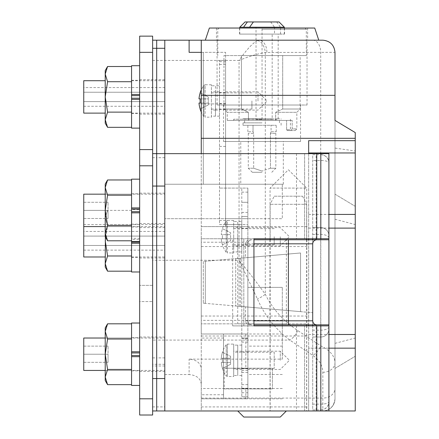 <?xml version="1.0" encoding="UTF-8"?>
<svg xmlns="http://www.w3.org/2000/svg" width="439" height="439" viewBox="0 0 439 439"><rect width="100%" height="100%" fill="white"/><g stroke="black" fill="none" stroke-linecap="round" stroke-linejoin="round"><path stroke-width="0.33" stroke-dasharray="2.19 1.65" d="M282.31 359.135L282.31 287.375L282.31 359.135L189.11 359.135C196.442 359.739 200.491 362.905 201.265 368.634L201.265 410.97L355.25 410.97L355.25 132.578L334.99 120.423L334.99 148.08L355.25 151.016M322.835 40.185L259.01 40.185L257.419 40.47C252.304 43.472 246.18 50.134 239.052 60.445C248.644 56.505 257.397 53.838 265.293 52.455L334.99 52.34L334.99 398.815A12.155 12.155 0 0 1 322.835 410.97C329.941 410.427 333.997 406.377 334.99 398.815L334.99 148.08M225.58 100.97L225.58 91.85L225.58 100.97M257.995 100.97L257.995 91.85L257.995 100.97M247.865 236.72L247.865 245.84L247.865 236.72M280.285 236.72L280.285 245.84L280.285 236.72M282.31 346.135L247.865 346.135L247.865 398.815L247.865 388.888L245.84 388.888L245.84 398.815L201.265 398.815L201.265 334.002L223.55 334.002L223.55 398.815L223.55 334.002L201.265 334.002L201.265 153.65M280.285 360.32L280.285 351.2L280.285 360.32M217.069 105.02L307.031 105.02L217.069 105.02L217.069 40.185L307.031 40.185L217.069 40.185M307.031 105.02L307.031 40.185M223.55 141.495L300.545 141.495L223.55 141.495L223.55 105.02L300.545 105.02L223.55 105.02M300.545 141.495L300.545 105.02M308.65 153.65L308.65 238.75L201.265 238.75L201.265 323.845L308.65 323.845L201.265 323.845L201.265 410.97L328.91 410.97L328.91 153.65L164.795 153.65L164.795 184.243L283.325 184.243L240.775 184.243L240.775 141.495L283.325 141.495L240.775 141.495M283.325 184.243L283.325 141.495M209.37 28.03L314.73 28.03M262.05 40.185L205.315 40.185L262.05 40.185M237.735 238.75L286.365 238.75L237.735 238.75L237.735 323.845L286.365 323.845L237.735 323.845M286.365 238.75L286.365 323.845M286.365 410.97L237.735 410.97L286.365 410.97M83.75 80.71L83.75 113.125M164.795 96.92L164.795 79.695L164.795 96.92M83.75 194.164L83.75 256.985M164.795 240.775L164.795 223.55L164.795 240.775M247.865 281.3L247.865 218.688L247.865 281.3M245.84 368.222L247.865 368.222L247.865 334.002L245.84 334.002L245.84 368.222L224.225 368.222L272.383 368.222L272.383 388.888L272.383 368.222L247.865 368.222L247.865 388.888L272.383 388.888L224.225 388.888L224.225 368.222M282.31 398.815L245.84 398.815M282.31 334.002L247.865 334.002L247.865 346.135M245.84 388.888L224.225 388.888M221.541 333.98L245.84 333.98L221.541 334.002M245.84 333.98L201.265 334.002L247.865 334.002M240.775 184.243L282.31 184.243L282.31 218.688L164.795 218.688L247.865 218.688L225.58 218.688L225.58 226.59L225.58 52.34L225.58 184.243L164.795 184.243L164.795 374.566L164.795 40.185L259.01 40.185A12.155 7.875 90 0 1 266.885 52.34M322.835 372.277A12.155 9.581 0 0 0 334.99 362.696C334.732 355.93 329.969 350.3 320.711 345.811L297.664 330.507C283.199 320.805 272.41 308.732 265.293 294.289C257.424 283.287 248.677 271.944 239.052 260.25L257.419 298.926C264.536 315.345 275.324 329.063 289.789 340.082L312.837 355.392C319.318 359.881 322.649 365.511 322.835 372.277L322.835 410.97A12.155 12.155 0 0 0 334.99 398.815M201.265 384.059C200.491 378.336 196.442 375.169 189.11 374.566L189.11 359.135M164.795 374.566L189.11 374.566M225.58 138.307L201.265 138.307L201.265 226.59L247.865 226.59L201.265 226.59L201.265 238.75L328.91 238.75M270.051 238.75L306.724 238.75L270.051 238.75L306.724 238.75L306.724 188.095L270.051 188.095L270.051 238.75M201.265 368.634L201.265 398.815L247.865 398.815M201.265 40.185L201.265 138.307M201.265 52.34L225.58 52.34L203.29 52.34L203.29 184.243L203.29 52.34L189.11 52.34M282.31 287.375L247.865 287.375L282.31 287.375M328.91 348.16L308.65 348.16L308.65 410.97L308.65 325.875M308.65 324.86L308.65 239.76M355.25 348.16L308.65 348.16L308.65 140.683L355.25 140.683M308.65 214.435L328.91 214.435L308.65 214.435M282.31 374.5L247.865 374.5M225.58 184.243L225.58 218.688L282.31 218.688L282.31 184.243L225.58 184.243M83.75 231.419L83.75 236.094L83.75 231.419L164.795 231.419L164.795 236.094L164.795 231.419M83.75 245.456L83.75 236.094L83.75 250.131L83.75 245.456L164.795 245.456L164.795 250.131L164.795 236.094L164.795 245.456L83.75 245.456M83.75 236.094L164.795 236.094L83.75 236.094M83.75 250.131L164.795 250.131M83.75 87.559L83.75 92.239L83.75 87.559L164.795 87.559L164.795 92.239L164.795 87.559M83.75 101.596L83.75 92.239L83.75 106.276L83.75 101.596L164.795 101.596L164.795 106.276L164.795 92.239L164.795 101.596L83.75 101.596M83.75 92.239L164.795 92.239L83.75 92.239M83.75 106.276L164.795 106.276M243.815 417.05L280.285 417.05M334.99 194.175L355.25 206.33L334.99 194.175M334.99 368.42L355.25 356.265L334.99 368.42M312.837 40.185A12.155 7.875 90 0 1 320.711 52.34L320.711 345.811A12.155 7.024 -56.4 0 1 312.837 355.392M297.664 330.507A12.155 7.024 -56.4 0 1 289.789 340.082L164.795 340.082L164.795 48.29M257.419 40.47A12.155 7.825 81.8 0 1 265.293 52.455L265.293 294.289A12.155 4.236 -25.9 0 1 257.419 298.926M334.99 52.175A12.155 12.155 0 0 0 323 40.185M131.563 194.164L131.563 210.374L131.563 194.164L105.223 194.164L105.223 210.374L105.223 194.164L164.795 194.164L164.795 226.584L164.795 194.164M131.563 226.584L131.563 210.374L131.563 226.584L105.223 226.584L105.223 210.374L105.223 226.584L164.795 226.584M83.75 338.025L83.75 370.439M131.563 338.025L131.563 354.235L131.563 338.025L105.223 338.025L105.223 354.235L105.223 338.025L164.795 338.025L164.795 370.439L164.795 338.025M131.563 370.439L131.563 354.235L131.563 370.439L105.223 370.439L105.223 354.235L105.223 370.439L164.795 370.439M270.051 325.875L306.724 325.875L270.051 325.875L270.051 410.97L306.724 410.97L270.051 410.97M306.724 325.875L306.724 410.97M288.39 169.756L306.724 188.095L270.051 188.095L288.39 169.756M164.795 186.059L164.795 378.544M316.755 325.875L316.755 410.97M328.91 325.875L304.6 325.875L304.6 410.97L164.795 410.97L164.795 153.645L164.795 366L164.795 340.082L156.69 340.082L156.69 40.185L152.635 40.185L152.635 366L152.635 149.589L139.668 149.589L139.668 285.35L139.668 36.135L152.635 36.135L152.635 301.56L152.635 52.34L139.668 52.34M328.91 410.97L304.6 410.97L304.6 325.875L232.686 325.875L232.686 238.75M316.755 153.65L316.755 238.75M304.6 153.65L304.6 238.75L304.6 153.65M232.686 325.875L253.945 325.875M243.815 325.875L243.815 238.75L243.815 325.875M83.75 354.235L83.75 346.13L83.75 362.334L83.75 354.235L108.06 354.235L108.06 346.13L108.06 362.334L108.06 354.235L83.75 354.235M83.75 362.334L108.06 362.334L83.75 362.334M83.75 346.13L108.06 346.13L83.75 346.13M83.75 210.374L83.75 202.269L83.75 218.479L83.75 210.374L108.06 210.374L108.06 202.269L108.06 218.479L108.06 210.374L83.75 210.374M83.75 218.479L108.06 218.479L83.75 218.479M83.75 202.269L108.06 202.269L83.75 202.269M316.124 238.75L316.124 154.665L320.81 154.665C325.694 155.181 328.399 157.881 328.91 162.77A8.105 8.105 0 0 0 320.81 154.665L320.81 227.605A8.105 8.105 0 0 1 328.91 235.71A8.105 8.105 0 0 0 320.81 227.605L320.81 337.015A8.105 8.105 0 0 0 328.91 328.91A8.105 8.105 0 0 1 320.81 337.015L320.81 409.96L312.705 409.96L312.705 154.665L320.81 154.665A8.105 8.105 0 0 1 328.91 162.77A8.105 2.272 180 0 0 320.81 160.498L312.705 160.498M288.39 324.86L306.828 324.86L288.39 324.86M288.39 239.76L306.828 239.76L288.39 239.76M312.705 325.875L312.705 409.96L320.81 409.96A8.105 8.105 0 0 0 328.91 401.855C328.399 406.739 325.694 409.444 320.81 409.96M253.945 324.86L312.705 324.86L312.705 239.76L253.945 239.76M312.705 238.75L312.705 154.665L316.124 154.665M239.085 306.296L239.085 258.324L203.29 261.441L203.29 303.179L203.29 261.441L300.545 252.979L235.71 258.62L300.545 252.979L300.545 311.646L235.71 305.999L312.705 312.705L205.315 303.354L300.545 311.646L300.545 252.979L300.545 311.646M240.407 258.209L240.407 306.411M239.085 258.324L245.461 257.77L245.461 243.815C245.933 241.241 247.514 239.892 250.203 239.76M245.461 257.77L300.545 252.979M250.203 324.86C247.519 324.734 245.939 323.384 245.461 320.81L245.461 306.85M328.91 239.76L320.81 239.76M316.124 239.76L312.705 239.76M320.81 227.605L312.705 227.605L320.81 227.605A8.105 8.105 0 0 1 328.91 235.71M320.81 337.015L312.705 337.015L320.81 337.015A8.105 8.105 0 0 0 328.91 328.91M316.124 324.86L312.705 324.86M253.945 243.815L247.865 243.815L247.865 320.81L247.865 243.815A4.05 4.05 0 0 1 251.92 239.76A4.05 4.05 0 0 0 247.865 243.815L245.461 243.815M203.29 303.179L205.315 303.354L203.29 303.179M235.71 258.62L235.71 305.999L235.71 258.62M245.461 320.81L247.865 320.81A4.05 4.05 0 0 0 251.92 324.86A4.05 4.05 0 0 1 247.865 320.81L253.945 320.81M164.795 210.374L164.795 227.6L164.795 210.374M156.69 210.374L156.69 227.6L156.69 210.374M164.795 354.235L164.795 337.009L164.795 354.235M156.69 354.235L156.69 337.009L156.69 354.235M152.635 186.059L152.635 153.645L156.69 153.645L156.69 410.964L164.795 410.964M152.635 153.645L152.635 157.694L156.69 157.694L156.69 153.645L164.795 153.645M152.635 210.374L152.635 227.6L152.635 210.374M152.635 354.235L152.635 337.009L152.635 354.235M152.635 157.694L152.635 378.544M164.795 157.694L156.69 157.694L156.69 410.964L152.635 410.964M139.668 210.374L139.668 227.6L139.668 210.374M139.668 354.235L139.668 337.009L139.668 354.235M152.635 398.81L139.668 398.81L139.668 415.014L152.635 415.014L152.635 149.589M139.668 398.81L139.668 149.589M156.69 96.92L156.69 79.695L156.69 96.92M156.69 240.775L156.69 223.55L156.69 240.775M164.795 357.895L156.69 357.895L156.69 40.185L164.795 40.185M152.635 96.92L152.635 79.695L152.635 96.92M152.635 240.775L152.635 223.55L152.635 240.775M152.635 357.895L156.69 357.895L156.69 340.082L152.635 340.082M262.05 28.03L218.995 28.03L262.05 28.03M262.05 29.243L306.323 29.243L262.05 29.243M243.568 27.218L256.03 27.218L256.03 119.611L270.989 119.611L270.989 118.799L272.169 118.799L272.169 34.105L274.512 34.105L239.557 34.105L284.538 34.105L239.76 34.105L281.097 34.105L278.183 34.105L280.526 34.105L280.526 27.218L284.335 27.218M262.05 119.205L233.685 119.205L262.05 119.205M262.05 120.423L292.176 120.423L248.43 120.423L248.43 112.318L241.406 109.015L241.406 55.583L300.139 55.583L223.956 55.583L241.406 55.583L241.406 109.015L248.43 112.318L227.259 112.318L248.43 112.318L248.43 120.423L275.665 120.423L275.665 112.318L282.694 109.015L282.694 55.583L282.694 109.015L300.139 109.015L282.694 109.015L275.665 112.318L296.841 112.318L275.665 112.318L275.665 120.423L292.176 120.423L262.05 120.423M262.05 55.583L306.323 55.583L262.05 55.583M241.406 109.015L223.956 109.015L241.406 109.015M292.176 128.929L292.176 120.423L292.176 128.929L296.841 128.929L292.176 128.929L290.772 130.553L287.315 130.553L290.772 130.553L292.176 128.929M248.43 120.423L227.259 120.423L248.43 120.423M286.618 129.741L286.618 120.423L286.618 129.741L290.415 129.741L286.618 129.741L287.315 130.553L286.618 129.741M287.315 130.553L291.227 130.553L287.315 130.553M290.772 130.553L295.217 130.553L290.772 130.553M262.05 172.291L252.326 172.291L262.05 172.291M270.424 168.236L262.05 171.073L270.424 168.236L275.829 168.236L270.424 168.236L270.424 133.39L275.829 133.39L270.424 133.39L270.424 168.236M262.05 125.285L243.003 125.285L262.05 125.285M262.05 122.854L243.003 122.854L262.05 122.854M279.067 21.95L245.028 21.95M239.76 27.218L274.512 27.218L274.512 34.105M272.169 118.799L243.003 118.799L279.473 118.799L277.004 118.799L278.183 118.799L278.183 34.105M272.169 34.105L280.526 34.105M270.989 118.799L278.183 118.799M270.989 119.611L277.004 119.611L277.004 118.799M270.693 21.95L274.512 27.218M253.676 168.236L248.271 168.236L253.676 168.236L253.676 133.39L248.271 133.39L253.676 133.39L253.676 168.236L262.05 171.073L253.676 168.236M253.676 133.39L253.023 131.766L247.865 131.766L253.023 131.766L253.676 133.39M253.023 131.766L253.023 125.285L247.865 125.285L276.23 125.285L253.023 125.285L253.023 131.766M271.072 131.766L276.23 131.766L271.072 131.766L270.424 133.39L271.072 131.766L271.072 125.285L271.072 131.766M276.713 21.95L280.526 27.218M256.03 119.611L277.004 119.611M256.03 27.218L262.05 27.218L262.05 119.611M249.588 27.218L262.05 27.218M219.5 100.97L219.5 92.459L219.5 100.97M241.79 236.72L241.79 245.231L241.79 236.72M247.865 360.32L247.865 351.809L247.865 360.32M241.79 360.32L241.79 345.12L241.79 360.32M241.79 224.565L241.79 396.79L241.79 224.565L247.865 224.565L225.58 224.565L241.79 224.565L241.79 188.095L247.865 188.095L247.865 396.79L247.865 188.095L247.865 202.28L247.865 188.095L225.58 188.095L241.79 188.095M241.79 216.46L247.865 216.46L241.79 216.46M241.79 396.79L247.865 396.79L241.79 396.79M241.79 388.685L247.865 388.685L241.79 388.685M241.79 368.42L247.865 368.42L241.79 368.42M241.79 338.03L247.865 338.03L241.79 338.03M225.58 224.565L219.5 224.565L219.5 60.445L219.5 224.565L225.58 224.565L225.58 188.095L219.5 188.095L225.58 188.095L225.58 60.445L225.58 188.095M241.79 202.28L247.865 202.28L241.79 202.28M219.5 60.445L225.58 60.445L219.5 60.445M139.668 355.535L139.668 323.027L139.668 355.535M131.563 355.535L131.563 352.929M131.563 385.437L131.563 323.027M131.563 384.646L131.563 369.44L131.563 384.646M131.563 356.682L131.563 323.817L131.563 339.023L107.577 339.023L105.223 354.235L105.223 327.895M131.563 351.782L131.563 339.023M107.577 369.44L105.223 354.235L105.223 377.041L107.577 369.44L131.563 369.44M105.223 380.575L105.223 377.041L107.577 384.646M107.577 339.023L105.223 331.423L107.577 323.817M139.668 211.68L139.668 179.172L139.668 211.68M131.563 211.68L131.563 209.074M131.563 243.222L131.563 179.172M131.563 240.791L131.563 225.58L131.563 240.791M131.563 212.822L131.563 179.963L131.563 195.168L107.577 195.168L105.223 210.374L105.223 184.034M131.563 207.927L131.563 195.168M107.577 225.58L105.223 210.374L105.223 233.186L107.577 225.58L131.563 225.58M105.223 236.714L105.223 233.186L107.577 240.791M107.577 195.168L105.223 187.563L107.577 179.963M131.563 242.076L131.563 224.159L131.563 239.469L139.668 239.469L139.668 238.328L131.563 238.328L131.563 209.573L139.668 209.573L139.668 238.328M139.668 209.573L139.668 239.469M131.563 271.977L131.563 209.573M131.563 239.469L131.563 238.328M105.382 236.989L107.577 225.569L105.223 217.963L105.223 214.435L105.223 217.963L107.577 225.569L131.563 225.569L131.563 210.358L131.563 225.569L107.577 225.569L105.223 240.775L105.223 217.963L105.223 263.587L107.577 255.981L131.563 255.981M131.563 240.775L131.563 256.985L131.563 240.775M105.223 267.115L105.223 263.587L107.577 271.187M105.223 240.775L107.577 255.981M105.223 217.963L107.577 210.358L105.223 217.963M131.563 210.358L107.577 210.358L105.223 214.435M139.668 98.221L139.668 65.713L139.668 98.221M131.563 98.221L131.563 95.614M131.563 128.122L131.563 65.713M131.563 99.368L131.563 127.332L131.563 81.709L107.577 81.709L105.223 96.92L105.223 113.125L105.223 70.58M131.563 96.92L131.563 80.71L131.563 96.92M131.563 66.503L131.563 81.709L131.563 66.503M131.563 94.467L131.563 81.709M107.577 112.126L105.223 96.92L105.223 119.726L107.577 112.126L131.563 112.126M105.223 123.26L105.223 119.726L107.577 127.332M107.577 81.709L105.223 74.109L107.577 66.503M274.205 196.2L302.57 196.2L274.205 196.2L270.155 204.305L270.155 238.75M302.57 196.2L306.625 204.305L270.155 204.305L306.625 204.305L306.625 238.75M270.155 239.76L270.155 324.86M270.155 325.875L270.155 410.97L306.625 410.97L270.155 410.97M306.625 239.76L306.625 324.86M306.625 325.875L306.625 410.97M233.685 344.11L233.685 376.525L233.685 344.11L227.424 344.11A1.46 1.46 0 0 0 226.25 344.703L226.25 360.32L226.25 344.703A26.34 26.34 0 0 0 222.392 352.237L222.463 352.276A26.258 26.258 0 0 0 221.289 358.229L222.463 358.229L221.289 358.229A26.258 26.258 0 0 1 222.463 352.276L222.392 352.237M222.392 368.398L222.392 368.398A26.34 26.34 0 0 0 226.25 375.932L226.25 360.32L226.25 375.932A1.46 1.46 0 0 0 227.424 376.525L227.424 344.11L227.424 376.525L233.685 376.525M274.205 352.215L274.205 368.42L274.205 352.215L233.685 352.215L233.685 368.42L233.685 352.215M274.205 368.42L233.685 368.42M222.392 360.32A26.044 23.305 90 0 1 222.463 358.229A26.044 23.305 90 0 0 222.392 360.32A26.044 23.305 90 0 0 222.463 362.405L221.289 362.405L222.463 362.405A26.044 23.305 90 0 1 222.392 360.32M222.463 368.359A26.258 26.258 0 0 1 221.289 362.405A26.258 26.258 0 0 0 222.463 368.359L230.601 364.304L230.601 362.405L221.289 362.405L230.601 362.405L230.601 358.229L221.289 358.229L230.601 358.229L230.601 364.304L222.463 368.359M222.463 358.229L230.601 358.229L230.601 356.331L230.601 358.229L222.463 358.229M222.463 362.405L230.601 362.405L222.463 362.405M222.463 352.276L230.601 356.331L222.463 352.276M241.79 345.12L237.735 345.12L237.735 375.515L237.735 345.12L233.685 345.12L233.685 375.515L233.685 345.12M241.79 375.515L237.735 375.515L237.735 351.2L237.735 375.515L233.685 375.515M241.79 369.435L233.685 369.435L233.685 351.2L233.685 369.435M241.79 351.2L233.685 351.2M211.395 117.18L211.395 100.97L211.395 117.18L205.134 117.18L205.134 100.97L205.134 117.18L203.959 116.587L203.959 100.97L203.959 116.587A26.34 26.34 0 0 1 201.265 112.022M251.92 100.97L251.92 109.075L251.92 100.97M211.395 100.97L211.395 84.76L211.395 100.97M211.395 84.76L205.134 84.76L205.134 100.97L205.134 84.76L203.959 85.353L203.959 100.97L203.959 85.353A26.34 26.34 0 0 0 201.265 89.918M200.179 103.055L208.316 103.055L208.316 98.885L198.999 98.885A26.258 26.258 0 0 1 200.179 92.925L208.316 96.986L208.316 103.055L198.999 103.055A26.258 26.258 0 0 0 200.179 109.015L208.316 104.954L208.316 103.055L208.316 104.954L200.179 109.015M200.179 98.885L208.316 98.885L208.316 96.986L200.179 92.925M215.45 100.97L215.45 116.165L215.45 100.97M219.5 85.775L219.5 116.165L219.5 85.775L215.45 85.775L215.45 116.165L215.45 85.775L211.395 85.775M219.5 116.165L211.395 116.165M219.5 110.09L219.5 91.85L219.5 110.09L215.45 110.09L215.45 91.85L215.45 110.09L211.395 110.09M219.5 91.85L211.395 91.85M233.685 252.93L233.685 236.72L233.685 252.93L227.424 252.93L227.424 236.72L227.424 252.93L226.25 252.337L226.25 236.72L226.25 252.337A26.34 26.34 0 0 1 222.392 244.803L222.463 244.764A26.258 26.258 0 0 1 221.289 238.811L222.463 238.811L221.289 238.811A26.258 26.258 0 0 0 222.463 244.764L222.392 244.803M274.205 236.72L274.205 244.825L274.205 236.72M233.685 236.72L233.685 220.515L233.685 236.72M233.685 220.515L227.424 220.515L227.424 236.72L227.424 220.515L226.25 221.108L226.25 236.72L226.25 221.108A26.34 26.34 0 0 0 222.392 228.642L222.463 228.681A26.258 26.258 0 0 0 221.289 234.635A26.258 26.258 0 0 1 222.463 228.681L222.392 228.642M222.463 234.635L221.289 234.635L222.463 234.635A26.044 23.305 90 0 0 222.463 238.811A26.044 23.305 90 0 1 222.463 234.635L230.601 234.635L221.289 234.635L230.601 234.635L230.601 232.736L230.601 240.709L230.601 238.811L221.289 238.811L230.601 238.811L230.601 234.635L222.463 234.635M222.463 244.764L230.601 240.709L222.463 244.764M222.463 228.681L230.601 232.736L222.463 228.681M222.463 238.811L230.601 238.811L222.463 238.811M237.735 236.72L237.735 251.92L237.735 236.72M241.79 221.525L241.79 251.92L241.79 221.525L237.735 221.525L237.735 251.92L237.735 221.525L233.685 221.525M241.79 251.92L233.685 251.92M241.79 245.84L241.79 227.605L241.79 245.84L237.735 245.84L237.735 227.605L237.735 245.84L233.685 245.84M241.79 227.605L233.685 227.605M139.668 96.92L139.668 79.695L139.668 96.92M139.668 240.775L139.668 223.55L139.668 240.775M152.635 48.29L152.635 52.34M139.668 301.56L139.668 285.35L139.668 301.56L152.635 301.56L139.668 301.56M334.99 219.248L355.25 224.565M247.865 242.224L201.265 242.224M152.635 60.445L239.052 60.445L239.052 260.25L164.795 260.25M201.265 398.085L322.835 398.085A12.155 9.581 0 0 0 334.99 388.504M201.265 406.92L308.65 406.92M201.265 336.005L308.65 336.005M201.265 316.031L308.65 316.031M201.265 246.564L308.65 246.564M201.265 226.59L308.65 226.59M308.65 228.11L328.91 228.11M308.65 334.485L328.91 334.485M282.31 388.504L201.265 388.504M282.31 320.371L201.265 320.371M225.58 103.922L201.265 103.922M223.55 338.052L201.265 338.052M223.55 394.76L201.265 394.76M334.99 343.347L355.25 338.03M320.81 325.875L320.81 410.97M296.495 325.875L296.495 410.97M296.495 153.65L296.495 238.75M320.81 153.65L320.81 238.75M312.705 234.442L320.81 234.442A8.105 3.545 180 0 1 328.91 237.987M312.705 330.177L320.81 330.177A8.105 3.545 180 0 0 328.91 326.632M312.705 404.121L320.81 404.121A8.105 2.272 180 0 0 328.91 401.855M247.865 257.561L247.865 307.059L247.865 257.561M288.39 254.033L288.39 310.587L288.39 254.033M205.315 303.354L205.315 261.265L205.315 303.354M251.92 324.86A4.05 4.05 0 0 1 247.865 320.81M247.865 243.815A4.05 4.05 0 0 1 251.92 239.76M316.124 409.96L316.124 325.875M152.635 406.915L164.795 406.915M152.635 165.799L139.668 165.799M164.795 260.223L152.635 260.223M164.795 364.282L152.635 364.282M241.79 338.485L247.865 338.485M241.79 370.461L247.865 370.461M241.79 388.241L247.865 388.241M241.79 392.735L247.865 392.735M241.79 384.63L247.865 384.63M241.79 372.475L247.865 372.475M241.79 342.08L247.865 342.08M241.79 192.145L247.865 192.145M241.79 212.41L247.865 212.41M219.5 220.515L225.58 220.515M219.5 146.412L225.58 146.412M219.5 103.428L225.58 103.428M219.5 61.636L225.58 61.636M219.5 64.5L225.58 64.5M152.635 285.35L139.668 285.35L152.635 285.35M225.58 110.09L257.995 110.09L267.115 100.97L257.995 91.85L225.58 91.85M247.865 245.84L280.285 245.84L289.4 236.72L280.285 227.605L247.865 227.605M247.865 369.435L280.285 369.435L289.4 360.32L280.285 351.2L247.865 351.2M216.46 28.03L216.46 40.185M131.563 113.125L164.795 113.125M131.563 256.985L164.795 256.985M83.75 224.565L164.795 224.565M131.563 80.71L164.795 80.71M307.64 28.03L307.64 40.185M269.952 239.76L269.952 324.86M306.828 239.76L306.828 324.86M139.668 193.155L164.795 193.155M139.668 337.009L164.795 337.009M139.668 371.454L164.795 371.454M139.668 227.6L164.795 227.6M164.795 79.695L139.668 79.695M164.795 223.55L139.668 223.55M164.795 366L152.635 366M164.795 257.995L139.668 257.995M164.795 114.14L139.668 114.14M305.105 28.03L306.323 29.243L306.323 55.583M243.003 119.205L243.003 118.799M239.557 34.105L239.557 28.03M233.685 119.205L233.685 120.423M218.995 28.03L217.777 29.243L217.777 55.583M295.217 130.553L296.841 128.929L296.841 112.318L300.139 109.015L300.139 55.583M227.259 120.423L227.259 112.318L223.956 109.015L223.956 55.583M290.415 119.205L290.415 129.741L291.227 130.553M284.538 34.105L284.538 28.03M281.097 119.205L281.097 118.799M271.774 172.291L275.829 168.236L275.829 133.39L276.23 131.766L276.23 125.285M281.097 125.285L281.097 122.854M239.76 34.105L239.76 28.03M279.473 122.854L279.473 118.799M244.622 122.854L244.622 118.799M284.335 34.105L284.335 28.03M252.326 172.291L248.271 168.236L248.271 133.39L247.865 131.766L247.865 125.285M243.003 125.285L243.003 122.854M219.5 92.459L225.58 92.459M241.79 228.214L247.865 228.214M241.79 351.809L247.865 351.809M241.79 368.826L247.865 368.826M241.79 245.231L247.865 245.231M219.5 109.481L225.58 109.481M131.563 370.845L139.668 370.845M131.563 337.618L139.668 337.618M131.563 226.99L139.668 226.99M131.563 193.758L139.668 193.758M131.563 257.391L139.668 257.391M131.563 224.159L139.668 224.159M131.563 224.565L105.223 224.565M131.563 113.531L139.668 113.531M131.563 80.304L139.668 80.304M251.92 109.075L211.395 109.075M251.92 92.865L211.395 92.865M274.205 244.825L233.685 244.825M274.205 228.62L233.685 228.62"/><path stroke-width="0.66" d="M318.78 40.185L314.73 28.03L209.37 28.03L205.315 40.185M286.365 410.97L280.285 417.05L243.815 417.05L237.735 410.97M105.223 113.125L83.75 113.125L83.75 80.71L105.223 80.71M105.223 256.985L83.75 256.985L83.75 226.584L105.223 226.584M201.265 52.34L189.11 52.34L189.11 40.185L322.835 40.185C330.166 40.959 334.216 45.008 334.99 52.34L334.99 120.423L355.25 132.578L355.25 410.97L164.795 410.97L164.795 153.65L316.755 153.65L316.755 238.75L328.91 238.75L328.91 324.86L253.945 324.86M189.11 40.185L164.795 40.185L164.795 153.645L156.69 153.645L156.69 186.059L156.69 153.645L152.635 153.645M316.755 410.97L316.755 325.875L253.945 325.875L253.945 238.75L270.051 238.75M306.724 238.75L308.65 238.75L308.65 239.76M201.265 153.65L201.265 40.185M308.65 325.875L308.65 324.86M308.65 153.65L308.65 140.683L355.25 140.683M328.91 348.16L355.25 348.16M328.91 214.435L355.25 214.435L328.91 214.435M83.75 226.584L83.75 194.164L105.223 194.164M105.223 370.439L83.75 370.439L83.75 338.025L105.223 338.025M253.945 238.75L316.755 238.75M316.755 325.875L328.91 325.875L328.91 410.97M316.755 153.65L328.91 153.65L328.91 238.75M320.81 239.76L316.124 239.76L316.124 238.75M312.705 324.86L312.705 325.875M312.705 239.76L312.705 238.75M312.705 320.81L312.705 243.815L288.39 243.815L288.39 320.81L312.705 320.81C312.963 323.252 314.313 324.602 316.755 324.86M253.945 239.76L328.91 239.76M316.124 325.875L316.124 324.86L328.91 324.86L328.91 325.875M316.755 239.76C314.313 240.018 312.963 241.368 312.705 243.815M152.635 410.964L156.69 410.964L156.69 186.059L164.795 186.059L164.795 378.544L156.69 378.544L156.69 186.059L152.635 186.059L152.635 378.544L156.69 378.544L156.69 410.964L164.795 410.964M152.635 149.589L152.635 415.014L139.668 415.014L139.668 149.589L152.635 149.589L152.635 40.185L156.69 40.185L156.69 153.645L156.69 48.29L152.635 48.29L152.635 36.135L139.668 36.135L139.668 149.589M164.795 40.185L156.69 40.185L156.69 48.29L164.795 48.29L164.795 153.645M245.028 21.95L247.387 21.95L243.568 27.218L239.76 27.218L245.028 21.95M284.335 28.03L284.335 27.218L243.568 27.218M249.588 27.218L253.407 21.95L247.387 21.95M253.407 21.95L279.067 21.95L284.335 27.218M139.668 323.027L131.563 323.027L131.563 352.929L139.668 352.929M139.668 356.682L131.563 356.682L131.563 355.535L139.668 355.535M139.668 351.782L131.563 351.782L131.563 385.437L139.668 385.437M131.563 323.817L107.577 323.817L105.223 327.895L105.223 380.575L107.577 384.646L105.223 377.041L107.577 369.44L131.563 369.44M131.563 384.646L107.577 384.646M107.577 323.817L105.223 331.423L107.577 339.023L105.223 354.235L107.577 369.44M131.563 339.023L107.577 339.023M139.668 179.172L131.563 179.172L131.563 209.074L139.668 209.074M139.668 212.822L131.563 212.822L131.563 211.68L139.668 211.68M139.668 207.927L131.563 207.927L131.563 241.576L139.668 241.576M131.563 179.963L107.577 179.963L105.223 184.034L105.223 236.714L107.577 240.791L105.223 233.186L107.577 225.58L131.563 225.58M131.563 240.791L107.577 240.791M107.577 179.963L105.223 187.563L107.577 195.168L105.223 210.374L107.577 225.58M131.563 195.168L107.577 195.168M139.668 243.222L131.563 243.222L131.563 242.076L139.668 242.076M131.563 241.576L131.563 271.977L139.668 271.977M105.382 236.989L105.223 267.115L107.577 271.187L105.223 263.587L107.577 255.981L131.563 255.981M131.563 271.187L107.577 271.187M105.223 240.775L107.577 255.981M139.668 65.713L131.563 65.713L131.563 95.614L139.668 95.614M139.668 99.368L131.563 99.368L131.563 98.221L139.668 98.221M139.668 94.467L131.563 94.467L131.563 128.122L139.668 128.122M131.563 66.503L107.577 66.503L105.223 70.58L105.223 123.26L107.577 127.332L105.223 119.726L107.577 112.126L131.563 112.126M131.563 127.332L107.577 127.332M107.577 66.503L105.223 74.109L107.577 81.709L105.223 96.92L107.577 112.126M131.563 81.709L107.577 81.709M270.155 238.75L270.155 239.76M270.155 324.86L270.155 325.875M306.625 238.75L306.625 239.76M306.625 324.86L306.625 325.875M201.265 89.918A26.34 26.34 0 0 0 200.102 92.892L200.102 92.892M200.179 98.885A26.044 23.305 90 0 0 200.179 103.055A26.044 23.305 90 0 1 200.179 98.885L198.999 98.885A26.258 26.258 0 0 1 200.179 92.925M200.179 109.015L200.179 109.015A26.258 26.258 0 0 1 198.999 103.055L200.179 103.055M201.265 112.022A26.34 26.34 0 0 1 200.102 109.048M201.265 95.323L334.99 95.323M201.265 138.307L355.25 138.307M308.65 152.975L355.25 152.975M328.91 228.11L355.25 228.11M328.91 334.485L355.25 334.485M320.81 325.875L320.81 410.97M320.81 153.65L320.81 238.75M253.945 320.81L288.39 320.81L288.39 324.86M288.39 239.76L288.39 243.815L253.945 243.815M152.635 165.799L139.668 165.799M152.635 398.81L139.668 398.81M152.635 52.34L139.668 52.34M239.76 28.03L239.76 27.218"/></g></svg>
